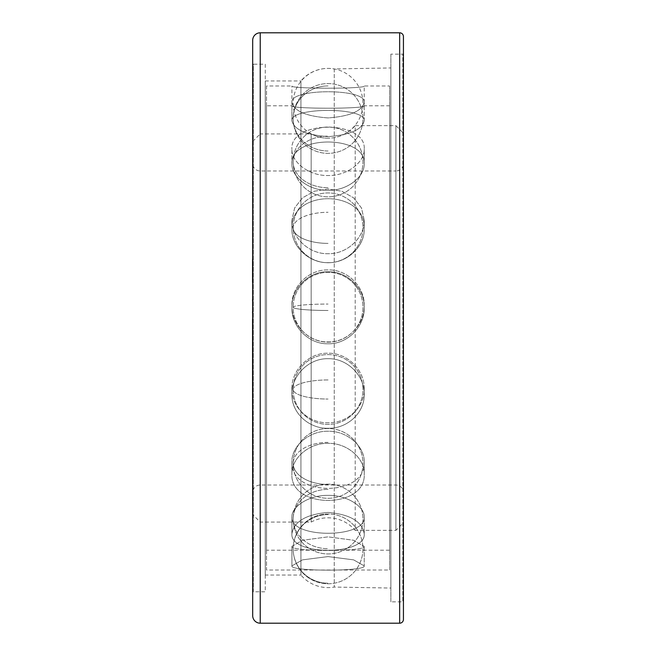<?xml version="1.0" encoding="UTF-8"?>
<svg xmlns="http://www.w3.org/2000/svg" width="656" height="656" viewBox="0 0 656 656"><rect width="100%" height="100%" fill="white"/><g stroke="black" fill="none" stroke-linecap="round" stroke-linejoin="round"><path stroke-width="0.49" stroke-dasharray="3.28 2.46" d="M252.691 319.128L252.568 326.491M252.691 615.664L252.691 40.336M252.691 357.151L252.568 349.533M252.691 348.238L252.691 338.832L252.691 348.238M252.691 329.041L252.568 337.061M252.691 269.69L252.691 268.927M252.691 267.558L252.691 259.3M252.691 282.433L252.691 271.313M252.691 294.642L252.691 284.843L252.691 294.642M252.691 311.436L252.691 302.047M252.691 346.975L252.691 338.012L252.691 346.975M252.691 328.115L252.691 336.266L252.568 329.041M252.691 358.438L252.691 349.533L252.568 358.438M252.691 359.373L252.691 360.685M252.691 366.581L252.691 369.877M252.691 382.128L252.691 374.748M252.691 374.076L252.568 384.006M252.691 383.711L252.691 382.965M252.691 389.131L252.691 390.254M252.691 315.823L252.568 319.152M252.568 296.807L252.568 315.823M252.691 63.575L252.691 592.425L252.691 63.575L253.323 64.206L253.323 591.794L252.691 592.425M252.691 339.767L252.691 345.745L252.568 339.767M252.691 345.491L252.568 348.894M252.691 378.897L252.691 382.62L252.568 378.897M252.691 329.968L252.691 335.61L252.568 329.968M252.691 314.667L252.691 308.55L252.568 314.667M403.432 619.428L403.432 36.572M403.432 53.53L403.432 602.47L403.432 53.53L402.809 54.153L402.809 601.847L402.809 54.153L390.869 54.153L390.869 601.847L402.809 601.847L403.432 602.47M390.869 54.153L390.869 601.847M390.869 67.953L390.869 588.047L390.869 67.953L334.24 68.937L334.24 587.063L390.869 588.047M334.24 68.937L334.24 587.063A35.596 35.596 0 0 1 300.924 575.041L300.924 80.959A35.596 35.596 0 0 1 334.24 68.937M265.254 80.959L300.924 80.959L300.924 575.041L265.254 575.041L265.254 80.959L265.254 575.041M265.254 64.206L265.254 591.794L253.323 591.794L253.323 64.206L265.254 64.206L265.254 591.794M252.691 359.66L252.568 350.115L252.568 357.528M252.691 360.546L252.568 359.66M252.568 346.827L252.568 338.832L252.691 346.827M252.568 303.728L252.568 297.045L252.568 303.728M252.568 299.767L252.568 300.604L252.691 299.767M252.568 257.931L252.568 269.69M252.568 268.165L252.568 267.558L252.691 268.165M252.568 271.313L252.568 282.638M252.568 284.843L252.568 296.045M252.568 309.575L252.568 303.9L252.691 309.575M252.568 326.704L252.568 328.115M252.568 338.012L252.568 345.491M252.568 362.973L252.568 372.723M252.568 384.473L252.568 398.069M252.691 141.458L260.227 133.922L260.227 522.078L260.227 133.922L311.157 133.922L311.157 522.078L260.227 522.078L252.691 514.542L252.691 141.458M252.691 284.843L252.691 296.045M252.691 313.15L252.691 324.818M252.691 326.704L252.691 336.266M252.691 338.012L252.691 347.172M252.691 349.533L252.691 358.553M252.691 362.973L252.691 372.723M252.691 384.473L252.691 398.069M252.691 163.442L252.691 492.558L252.691 163.442A7.536 7.536 0 0 0 260.227 170.978L395.896 170.978L395.896 485.022L395.896 170.978A7.536 7.536 0 0 0 403.432 163.442L403.432 492.558A7.536 7.536 0 0 0 395.896 485.022L260.227 485.022A7.536 7.536 0 0 0 252.691 492.558M403.432 492.558L403.432 163.442M403.432 133.168L403.432 522.832L403.432 133.168L395.896 125.632L395.896 530.368L403.432 522.832M395.896 530.368L395.896 125.632L355.199 125.632L355.199 530.368A35.596 35.596 0 0 0 311.157 522.078L311.157 133.922A35.596 35.596 0 0 0 355.199 125.632L355.199 530.368L395.896 530.368M364.219 461.898C366.433 497.182 289.698 497.182 291.912 461.898L291.912 473.845C289.698 509.286 366.433 509.286 364.219 473.845C364.793 458.56 347.27 442.841 328.066 443.358C308.853 442.841 291.33 458.56 291.912 473.845C291.33 458.56 308.853 442.841 328.066 443.358C347.27 442.841 364.793 458.56 364.219 473.845C366.433 509.286 289.698 509.286 291.912 473.845L291.912 461.898C291.313 446.646 308.869 430.73 328.066 431.263C347.254 430.73 364.81 446.646 364.219 461.898L364.219 473.845L364.219 461.898C364.81 446.646 347.254 430.73 328.066 431.263C308.869 430.73 291.313 446.646 291.912 461.898C289.698 497.182 366.425 497.182 364.219 461.898M364.219 105.805C366.425 109.019 289.698 109.019 291.912 105.805L291.912 85.985C289.69 88.937 366.433 88.937 364.219 85.985C366.433 88.937 289.69 88.937 291.912 85.985L266.508 85.985L266.508 570.015L389.615 570.015L389.615 85.985L364.219 85.985L364.219 105.805L389.615 105.805L389.615 550.195L266.508 550.195L266.508 105.805L291.912 105.805C289.698 109.019 366.425 109.019 364.219 105.805M291.912 546.407L302.498 540.265L328.066 536.854L353.625 540.257L364.219 546.407C366.425 551.819 289.698 551.819 291.912 546.407C289.698 551.819 366.425 551.819 364.219 546.407L353.625 540.265L328.066 536.854L302.498 540.265L291.912 546.407L291.912 565.89C289.69 571.565 366.433 571.565 364.219 565.89L353.625 559.863L328.066 556.583L302.498 559.863L291.912 565.89L302.498 559.863L328.066 556.583L353.625 559.863L364.219 565.89C366.433 571.565 289.69 571.565 291.912 565.89L291.912 546.407M291.912 516.912C291.313 506.899 308.869 494.968 328.066 495.362C347.254 494.968 364.81 506.899 364.219 516.912C366.425 538.732 289.698 538.732 291.912 516.912C289.698 538.732 366.425 538.732 364.219 516.912C364.81 506.899 347.254 494.968 328.066 495.362C308.869 494.968 291.313 506.899 291.912 516.912L291.912 533.763C289.69 555.812 366.433 555.812 364.219 533.763C362.063 521.446 350.009 514.329 328.066 512.426C306.114 514.329 294.068 521.446 291.912 533.763C294.068 521.446 306.114 514.329 328.066 512.426C350.009 514.329 362.063 521.446 364.219 533.763C366.433 555.812 289.69 555.812 291.912 533.763L291.912 516.912M291.912 388.803C291.313 370.361 308.869 352.625 328.066 353.223C347.254 352.625 364.81 370.361 364.219 388.803C364.81 407.294 347.254 423.317 328.066 422.767C308.869 423.317 291.313 407.294 291.912 388.803C291.313 407.294 308.869 423.317 328.066 422.767C347.254 423.317 364.81 407.294 364.219 388.803C364.81 370.361 347.254 352.625 328.066 353.223C308.869 352.625 291.313 370.361 291.912 388.803L291.912 394.231C291.33 412.739 308.845 428.794 328.066 428.261C347.278 428.794 364.793 412.739 364.219 394.231C364.793 375.765 347.27 358.135 328.066 358.717C308.853 358.135 291.338 375.765 291.912 394.231C291.338 375.765 308.853 358.135 328.066 358.717C347.27 358.135 364.793 375.765 364.219 394.231C364.793 412.739 347.278 428.794 328.066 428.261C308.845 428.794 291.33 412.739 291.912 394.231L291.912 388.803M291.912 307.5C291.313 288.378 308.869 271.19 328.066 271.773C347.262 271.19 364.81 288.378 364.219 307.5C364.81 326.614 347.254 344.367 328.066 343.769C308.869 344.367 291.321 326.614 291.912 307.5C291.321 326.614 308.869 344.367 328.066 343.769C347.254 344.367 364.81 326.614 364.219 307.5C364.81 288.378 347.262 271.19 328.066 271.773C308.869 271.19 291.313 288.378 291.912 307.5L291.912 305.671C291.33 324.802 308.853 342.506 328.066 341.915C347.27 342.506 364.793 324.802 364.219 305.671C364.793 286.524 347.278 269.354 328.066 269.919C308.853 269.354 291.33 286.524 291.912 305.671C291.33 286.524 308.853 269.354 328.066 269.919C347.278 269.354 364.793 286.524 364.219 305.671C364.793 324.802 347.27 342.506 328.066 341.915C308.853 342.506 291.33 324.802 291.912 305.671L291.912 307.5M291.912 228.96C289.698 188.641 366.425 188.641 364.219 228.96C364.81 246.098 347.254 263.22 328.066 262.646C308.878 263.22 291.313 246.098 291.912 228.96C291.313 246.098 308.878 263.22 328.066 262.646C347.254 263.22 364.81 246.098 364.219 228.96C366.425 188.641 289.698 188.641 291.912 228.96L291.912 220.129C291.33 237.283 308.853 254.257 328.066 253.7C347.27 254.257 364.793 237.283 364.219 220.129L361.481 207.952L353.625 197.841L341.858 191.249L328.066 188.977L314.265 191.249L302.498 197.841L294.642 207.952L291.912 220.129L294.642 207.952L302.498 197.841L314.265 191.249L328.066 188.977L341.858 191.249L353.625 197.841L361.481 207.952L364.219 220.129C364.793 237.283 347.27 254.257 328.066 253.7C308.853 254.257 291.33 237.283 291.912 220.129L291.912 228.96M291.912 163.795C289.698 134.751 366.433 134.751 364.219 163.795C364.81 176.653 347.254 190.814 328.066 190.347C308.878 190.814 291.313 176.653 291.912 163.795C291.313 176.653 308.878 190.814 328.066 190.347C347.254 190.814 364.81 176.653 364.219 163.795C366.433 134.751 289.698 134.751 291.912 163.795L291.912 149.15C291.33 162.024 308.853 175.972 328.066 175.513C347.278 175.972 364.793 162.024 364.219 149.15C366.433 119.909 289.69 119.909 291.912 149.15C289.69 119.909 366.433 119.909 364.219 149.15C364.793 162.024 347.278 175.972 328.066 175.513C308.853 175.972 291.33 162.024 291.912 149.15L291.912 163.795M291.912 120.811C289.698 106.961 366.433 106.961 364.219 120.811C362.063 129.658 350.009 134.931 328.066 136.637C306.114 134.931 294.068 129.658 291.912 120.811C294.068 129.658 306.114 134.931 328.066 136.637C350.009 134.931 362.063 129.658 364.219 120.811C366.433 106.961 289.698 106.961 291.912 120.811L291.912 102.328C294.068 111.102 306.114 116.292 328.066 117.924C350.009 116.292 362.063 111.102 364.219 102.328C366.433 88.232 289.69 88.232 291.912 102.328C289.69 88.232 366.433 88.232 364.219 102.328C362.063 111.102 350.009 116.292 328.066 117.924C306.114 116.292 294.068 111.102 291.912 102.328L291.912 120.811M266.508 85.985L266.508 570.015M389.615 85.985L389.615 570.015M266.508 105.805L266.508 550.195M389.615 105.805L389.615 550.195M364.219 120.811L364.219 102.328L364.219 120.811M364.219 163.795L364.219 149.15L364.219 163.795M364.219 228.96L364.219 220.129L364.219 228.96M364.219 307.5L364.219 305.671L364.219 307.5M364.219 388.803L364.219 394.231L364.219 388.803M364.219 516.912L364.219 533.763L364.219 516.912M364.219 546.407L364.219 565.89L364.219 546.407M328.066 138.195A34.899 34.899 0 0 1 293.166 103.295A34.899 34.899 0 0 1 328.066 68.396A34.899 34.899 0 0 1 362.957 103.295A34.899 34.899 0 0 1 328.066 138.195M399.668 623.2L399.668 32.8M260.227 623.2L260.227 32.8M260.227 170.978L260.227 485.022L260.227 170.978M328.066 151.011A34.899 32.538 0 0 1 293.166 118.474A34.899 32.538 0 0 1 328.066 85.928A34.899 32.538 180 0 0 293.166 118.474A34.899 34.899 0 0 0 328.066 153.365A34.899 34.899 0 0 0 362.957 118.474A34.899 34.899 0 0 0 328.066 83.574A34.899 34.899 0 0 0 293.166 118.474A34.899 34.899 0 0 0 328.066 153.365A34.899 34.899 0 0 0 362.957 118.474A34.899 34.899 0 0 0 328.066 83.574A34.899 34.899 0 0 0 293.166 118.474A34.899 32.538 180 0 0 328.066 151.011M328.066 187.731A34.899 25.789 0 0 1 293.166 161.942A34.899 25.789 0 0 1 328.066 136.153A34.899 25.789 180 0 0 293.166 161.942A34.899 34.899 0 0 0 328.066 196.841A34.899 34.899 0 0 0 362.957 161.942A34.899 34.899 0 0 0 328.066 127.043A34.899 34.899 0 0 0 293.166 161.942A34.899 34.899 0 0 0 328.066 196.841A34.899 34.899 0 0 0 362.957 161.942A34.899 34.899 0 0 0 328.066 127.043A34.899 34.899 0 0 0 293.166 161.942A34.899 25.789 180 0 0 328.066 187.731M328.066 243.392A34.899 15.555 0 0 1 293.166 227.837A34.899 15.555 0 0 1 328.066 212.29A34.899 15.555 180 0 0 293.166 227.837A34.899 34.899 0 0 0 328.066 262.736A34.899 34.899 0 0 0 362.957 227.837A34.899 34.899 0 0 0 328.066 192.946A34.899 34.899 0 0 0 293.166 227.837A34.899 34.899 0 0 0 328.066 262.736A34.899 34.899 0 0 0 362.957 227.837A34.899 34.899 0 0 0 328.066 192.946A34.899 34.899 0 0 0 293.166 227.837A34.899 15.555 180 0 0 328.066 243.392M328.066 310.485A34.899 3.223 0 0 1 293.166 307.27A34.899 3.223 0 0 1 328.066 304.048A34.899 3.223 180 0 0 293.166 307.27A34.899 34.899 0 0 0 328.066 342.161A34.899 34.899 0 0 0 362.957 307.27A34.899 34.899 0 0 0 328.066 272.371A34.899 34.899 0 0 0 293.166 307.27A34.899 34.899 0 0 0 328.066 342.161A34.899 34.899 0 0 0 362.957 307.27A34.899 34.899 0 0 0 328.066 272.371A34.899 34.899 0 0 0 293.166 307.27A34.899 3.223 180 0 0 328.066 310.485M328.066 379.947A34.899 9.553 0 0 0 293.166 389.492A34.899 9.553 0 0 0 328.066 399.045A34.899 9.553 180 0 1 293.166 389.492A34.899 34.899 0 0 0 328.066 424.391A34.899 34.899 0 0 0 362.957 389.492A34.899 34.899 0 0 0 328.066 354.593A34.899 34.899 0 0 0 293.166 389.492A34.899 34.899 0 0 0 328.066 424.391A34.899 34.899 0 0 0 362.957 389.492A34.899 34.899 0 0 0 328.066 354.593A34.899 34.899 0 0 0 293.166 389.492A34.899 9.553 180 0 1 328.066 379.947M328.066 442.382A34.899 21.033 0 0 0 293.166 463.415A34.899 21.033 0 0 0 328.066 484.448A34.899 21.033 180 0 1 293.166 463.415A34.899 34.899 0 0 0 328.066 498.314A34.899 34.899 0 0 0 362.957 463.415A34.899 34.899 0 0 0 328.066 428.516A34.899 34.899 0 0 0 293.166 463.415A34.899 34.899 0 0 0 328.066 498.314A34.899 34.899 0 0 0 362.957 463.415A34.899 34.899 0 0 0 328.066 428.516A34.899 34.899 0 0 0 293.166 463.415A34.899 21.033 180 0 1 328.066 442.382M328.066 489.376A34.899 29.668 0 0 0 293.166 519.044A34.899 29.668 0 0 0 328.066 548.719A34.899 29.668 180 0 1 293.166 519.044A34.899 34.899 0 0 0 328.066 553.943A34.899 34.899 0 0 0 362.957 519.044A34.899 34.899 0 0 0 328.066 484.153A34.899 34.899 0 0 0 293.166 519.044A34.899 34.899 0 0 0 328.066 553.943A34.899 34.899 0 0 0 362.957 519.044A34.899 34.899 0 0 0 328.066 484.153A34.899 34.899 0 0 0 293.166 519.044A34.899 29.668 180 0 1 328.066 489.376M328.066 514.575A34.899 34.301 -0 0 0 293.166 548.875A34.899 34.301 -0 0 0 328.066 583.184A34.899 34.301 180 0 1 293.166 548.875A34.899 34.899 0 0 0 328.066 583.774A34.899 34.899 0 0 0 362.957 548.875A34.899 34.899 0 0 0 328.066 513.984A34.899 34.899 0 0 0 293.166 548.875A34.899 34.899 0 0 0 328.066 583.774A34.899 34.899 0 0 0 362.957 548.875A34.899 34.899 0 0 0 328.066 513.984A34.899 34.899 0 0 0 293.166 548.875A34.899 34.301 180 0 1 328.066 514.575"/><path stroke-width="0.98" d="M252.691 319.128L252.691 296.807M260.227 32.8A7.536 7.536 0 0 0 252.691 40.336L252.691 615.664A7.536 7.536 0 0 0 260.227 623.2L399.668 623.2A3.772 3.772 0 0 0 403.432 619.428L403.432 36.572A3.772 3.772 0 0 0 399.668 32.8L260.227 32.8L260.227 623.2M252.568 282.433L252.568 259.3M252.568 300.481L252.568 299.308M252.568 383.711L252.568 319.128M252.568 382.965L252.568 382.128M252.691 514.542L252.568 384.006M252.691 358.553L252.568 359.373M252.691 348.894L252.568 347.172M252.691 337.061L252.691 336.266M252.691 326.491L252.568 324.818M252.568 268.927L252.568 267.558M252.691 299.308L252.691 282.638M252.568 369.877L252.568 366.581M252.568 374.748L252.691 374.076M252.568 390.254L252.568 389.131M252.691 301.899L252.568 300.604M252.568 313.15L252.568 311.436M252.691 141.458L252.691 257.931M399.668 32.8L399.668 623.2"/></g></svg>
